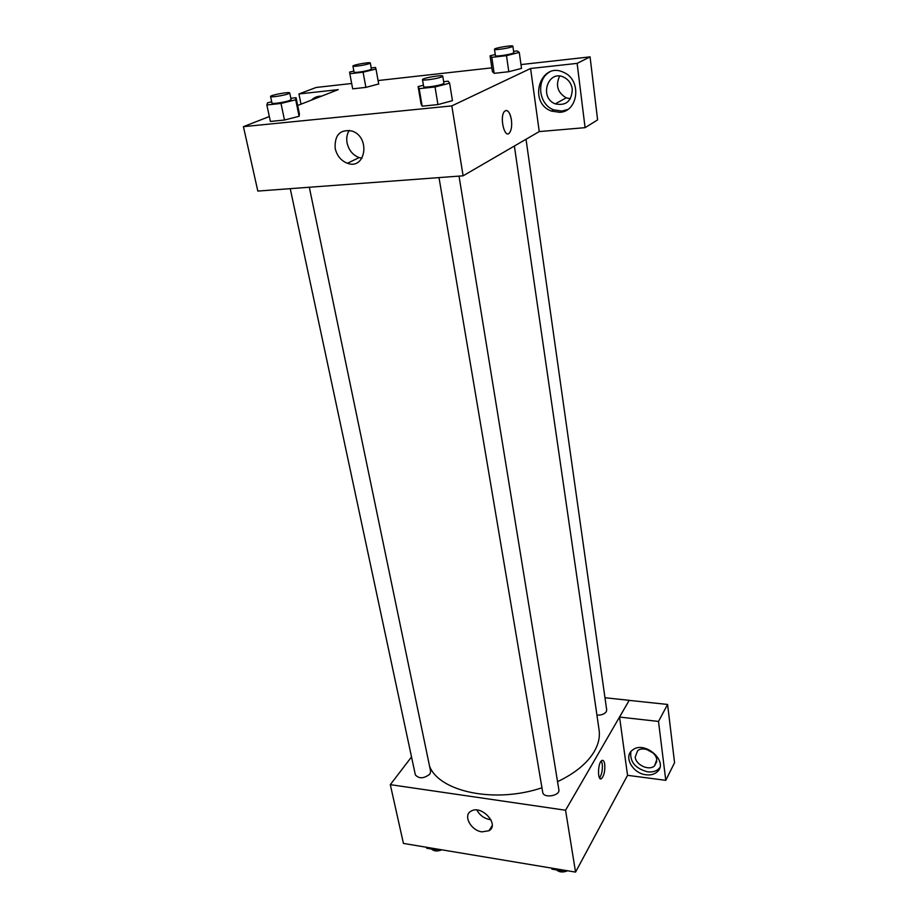 <?xml version="1.0" encoding="UTF-8"?>
<svg xmlns="http://www.w3.org/2000/svg" width="918" height="918" viewBox="0 0 918 918"><rect width="100%" height="100%" fill="white"/><g stroke="black" fill="none" stroke-linecap="round" stroke-linejoin="round"><path stroke-width="1.38" d="M489.925 829.218L490.51 829.447M627.545 775.32L665.779 780.334L658.504 721.433L619.558 717.073L627.545 775.32L575.552 872.1L403.438 843.424L390.311 784.649L411.528 756.937M481.95 831.857C470.819 830.56 462.729 815.253 471.095 811.133C481.502 804.466 499.966 824.789 488.938 830.756L481.95 831.857M604.973 697.749L629.209 700.319L565.557 810.238L575.552 872.1M565.557 810.238L390.311 784.649M476.878 810.055C479.712 815.218 484.038 818.408 489.868 819.602L490.923 819.717M604.721 764.201C605.169 770.845 604.113 775.63 601.554 778.567C597.389 781.838 597.607 762.984 601.76 760.574C603.195 759.794 604.17 761.011 604.721 764.201M619.558 717.073L629.209 700.319M599.5 777.879C601.806 774.562 602.724 769.892 602.254 763.891L601.347 760.93M646.146 774.792C632.731 773.564 623.207 756.581 632.433 750.155C644.516 739.644 669.658 762.227 656.886 772.118C654.109 774.413 650.529 775.308 646.146 774.792M630.85 751.704C629.725 761.825 635.336 768.538 647.683 771.843C652.055 772.348 655.624 771.453 658.401 769.158L659.755 767.723M635.199 757.086L637.631 750.74C643.151 745.783 656.186 751.911 656.76 759.771L654.511 765.899C649.06 771.097 635.841 765.027 635.199 757.086M652.916 752.898L646.639 749.432M658.504 721.433L667.593 704.45L629.22 700.388M665.779 780.334L674.569 762.674L667.593 704.45M439.011 177.61L542.722 792.349C543.364 798.626 560.29 795.917 558.867 789.755L459.023 176.118M596.93 715.133C601.301 715.271 604.423 714.124 606.293 711.702L606.695 709.947L526.025 139.261M290.237 188.672L415.349 774.861C419.01 778.969 423.864 778.705 429.911 774.092L430.645 771.43L309.32 187.261M429.567 766.266C439.447 791.867 495.043 803.698 541.953 787.77M557.547 781.666C575.012 773.335 587.233 763.306 594.21 751.612C598.467 744.211 600.085 736.993 599.087 729.982L514.378 146.019M539.245 131.584L585.076 127.659L577.135 63.376L530.593 68.494L539.245 131.584L463.108 175.808L257.82 191.082L243.431 126.661L269.341 116.54M559.601 76.091C555.39 85.42 557.593 92.661 566.211 97.836L570.376 98.754M585.076 127.659L597.607 119.891L590.067 56.87L520.976 64.581M491.853 67.84L378.078 80.543M351.674 83.492L316.148 87.462L298.935 93.969L338.237 89.643L297.661 105.49M317.513 96.574L314.312 98.983M311.431 100.108C314.197 97.354 317.548 96.046 321.472 96.183M572.293 89.184C571.765 101.175 566.085 106.063 555.264 103.872C538.82 97.882 547.839 69.183 563.893 77.227C568.598 79.648 571.409 83.63 572.293 89.184M549.756 71.96C535.756 79.407 538.556 104.595 553.68 109.839L561.931 111.067L567.657 109.472M559.728 112.317L551.443 111.089C527.414 102.621 540.415 60.542 563.916 72.499C582.023 80.107 578.374 111.709 559.728 112.317M577.135 63.376L590.067 56.87M301.024 104.17L298.935 93.969M371.216 67.955L375.508 67.462L375.99 69.034L363.08 72.189L365.903 87.382L352.684 88.839L365.903 87.382L378.698 83.997M290.834 98.283L296.066 97.721L299.429 114.039L299.119 116.288L284.5 120.028L270.397 121.451L284.5 120.028L281 103.447L266.851 104.973L267.54 102.827L271.694 101.806M452.436 100.682L437.943 104.583L422.154 106.178L421.041 103.918M521.504 68.391L508.801 71.719L494.159 73.325L492.392 71.627L490.074 55.803L495.261 54.506M530.593 68.494L451.817 105.891L243.431 126.661M335.173 148.441C334.508 134.797 340.188 129.013 352.248 131.102C370.826 137.379 365.536 170.323 347.406 163.266C341.037 160.765 336.952 155.831 335.173 148.441M451.817 105.891L463.108 175.808M349.288 130.333C346.958 133.959 346.224 138.17 347.084 142.978C348.817 150.265 352.833 155.131 359.133 157.598L361.979 158.217M504.441 111.411C499.254 117.034 504.671 139.364 509.547 132.8C511.475 130.035 512.095 125.697 511.395 119.776C512.095 125.686 511.475 130.035 509.559 132.8C504.682 139.364 499.266 117.034 504.441 111.411C507.493 109.116 509.811 111.904 511.406 119.776C510.351 113.786 508.572 110.665 506.082 110.424M443.658 81.679L448.202 81.186L449.625 83.194L435.029 86.958L419.17 88.656L418.115 86.59L423.428 85.225M422.487 79.648L423.668 86.659C423.359 88.025 438.93 85.81 442.901 83.917L443.899 83.159L442.751 76.137C442.946 74.484 421.764 78.156 422.487 79.648C422.165 80.968 437.771 78.718 441.753 76.871L442.751 76.137M418.115 86.59L421.064 103.918L422.154 106.178L437.943 104.583L435.029 86.958M449.625 83.194L452.448 100.728M419.17 88.656L422.154 106.178M296.066 97.721L295.699 99.798L281 103.447M270.569 96.505L271.98 103.114C271.739 104.262 285.291 102.231 289.698 100.441L291.098 99.546L289.732 92.947C289.881 91.479 269.846 95.197 270.569 96.505C270.317 97.618 283.892 95.564 288.309 93.82L289.732 92.947M299.429 114.039L299.096 116.288L295.699 99.798M266.851 104.973L270.397 121.451M513.598 51.362L517.247 50.938L519.278 52.418L506.495 55.654L491.807 57.341L490.074 55.803M494.492 49.262L495.433 55.665C495.1 56.813 509.765 54.724 513.059 53.141L513.782 52.59L512.875 46.187C513.105 44.833 493.884 48.057 494.492 49.262C494.148 50.387 508.847 48.264 512.141 46.715L512.875 46.187M519.278 52.418L521.516 68.414M506.495 55.654L508.801 71.719L494.159 73.325L492.415 71.627M491.807 57.341L494.159 73.325M363.08 72.189L349.827 73.727L349.609 72.097L353.855 71.065M352.914 66.085L354.061 72.132C353.786 73.13 366.661 71.202 370.367 69.688L371.411 69.034L370.31 62.975C370.493 61.747 352.305 64.994 352.914 66.085C352.65 67.037 365.536 65.098 369.254 63.617L370.31 62.975M375.99 69.034L378.732 84.158M349.827 73.727L352.684 88.839M566.039 870.516L564.799 871.297L551.936 869.139L551.695 868.13M564.627 870.275L564.799 871.297M551.764 868.141L551.936 869.139M556.457 869.897C559.36 872.341 563.067 872.628 567.565 870.769M439.711 849.46L438.448 850.194L426.675 848.232L426.468 847.257M438.242 849.219L438.448 850.194M431.529 849.035C433.962 851.307 437.393 851.571 441.822 849.816M488.938 830.756L492.128 825.764M601.554 778.567L599.821 778.338M656.886 772.118L658.401 769.158M656.795 761.47L654.511 765.899M566.211 97.836L555.264 103.872M551.443 111.089L553.68 109.839M347.406 163.266L359.133 157.598"/></g></svg>
